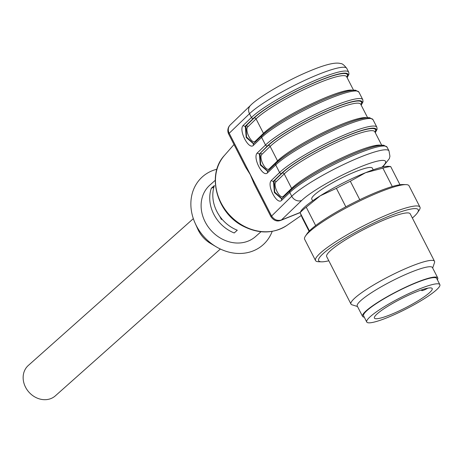 <?xml version="1.0" encoding="UTF-8"?>
<svg xmlns="http://www.w3.org/2000/svg" width="463" height="463" viewBox="0 0 463 463"><rect width="100%" height="100%" fill="white"/><g stroke="black" fill="none" stroke-linecap="round" stroke-linejoin="round"><path stroke-width="0.69" d="M373.207 169.828L372.339 168.133A34.019 5.238 152.9 0 0 332.243 182.943A34.019 5.238 152.9 0 0 311.767 199.125L312.641 200.826M412.359 218.021A55.942 8.618 152.9 0 0 417.464 212.749L419.137 210.289A58.651 9.034 152.9 0 0 420.005 207.221A58.651 9.034 152.9 0 0 419.964 207.123A58.651 9.034 152.9 0 0 363.634 225.799A58.651 9.034 152.9 0 0 315.535 260.559A58.651 9.034 152.9 0 0 318.585 261.74L321.559 261.826A55.942 8.618 152.9 0 0 328.817 260.773M409.095 185.894A58.651 9.034 152.9 0 0 409.049 185.802A58.651 9.034 152.9 0 0 405.999 184.621A58.651 9.034 152.9 0 0 352.719 204.478A58.651 9.034 152.9 0 0 305.453 236.072A58.651 9.034 152.9 0 0 304.625 239.238L315.535 260.559M405.999 184.621L403.024 184.534A55.942 8.618 152.9 0 0 352.21 203.471A55.942 8.618 152.9 0 0 307.119 233.612L305.453 236.072M390.662 166.524A54.744 8.432 152.9 0 0 382.889 168.144L365.585 172.699A50.832 7.83 152.9 0 1 388.179 166.327L390.662 166.524L399.991 184.749M392.294 186.531L382.889 168.144M350.317 181.224A54.744 8.432 152.9 0 0 336.381 188.325L320.298 195.774A50.832 7.83 152.9 0 1 365.585 172.699L350.317 181.224L359.774 199.709M345.844 206.811L336.381 188.325M306.24 207.192A54.744 8.432 152.9 0 0 300.082 212.673L301.037 210.92A50.832 7.83 152.9 0 1 320.298 195.774L306.24 207.192L315.656 225.585M309.417 230.915L300.082 212.673L302.513 218.461L309.07 231.274M417.464 212.749A55.942 8.618 152.9 0 0 418.297 209.826A55.942 8.618 152.9 0 0 358.061 230.939A55.942 8.618 152.9 0 0 321.559 261.826M410.259 213.918A46.925 7.229 152.9 0 0 410.224 213.842A46.925 7.229 152.9 0 0 365.162 228.786A46.925 7.229 152.9 0 0 326.681 256.595L350.971 304.058A46.925 7.229 152.9 0 0 351.996 304.799L357.494 306.5M432.679 268.025L434.514 262.573A46.925 7.229 152.9 0 0 434.549 261.381A46.925 7.229 152.9 0 0 434.514 261.306A46.925 7.229 152.9 0 0 389.447 276.249A46.925 7.229 152.9 0 0 350.971 304.058M432.477 267.643A42.231 6.505 152.9 0 0 432.448 267.573A42.231 6.505 152.9 0 0 391.889 281.018A42.231 6.505 152.9 0 0 357.257 306.049L362.541 316.362A42.231 6.505 152.9 0 0 364.277 317.184M437.373 279.779A42.231 6.505 152.9 0 0 437.761 277.956A42.231 6.505 152.9 0 0 437.726 277.887A42.231 6.505 152.9 0 0 397.167 291.337A42.231 6.505 152.9 0 0 362.541 316.362M366.754 322.022L363.582 315.83A41.057 6.326 -27.1 0 1 397.254 291.499A41.057 6.326 -27.1 0 1 436.684 278.425L439.85 284.612A41.057 6.326 -27.1 0 1 415.137 304.145A41.057 6.326 -27.1 0 1 366.754 322.022A41.057 6.326 -27.1 0 1 400.42 297.686A41.057 6.326 -27.1 0 1 439.85 284.612M412.66 303.971A32.456 5 -27.1 0 1 374.411 318.104A32.456 5 -27.1 0 1 401.022 298.866A32.456 5 -27.1 0 1 432.193 288.536A32.456 5 -27.1 0 1 412.66 303.971M427.847 288.154L427.239 288.495A4.694 0.723 -27.1 0 1 421.706 290.538A4.694 0.723 -27.1 0 1 422.528 289.583M220.371 249.03L55.352 395.848A20.331 17.281 -131.7 0 1 28.926 392.144A20.331 17.281 -131.7 0 1 28.318 365.463L193.337 218.646M216.916 169.232A45.553 38.713 48.3 0 0 212.233 170.743A45.553 38.713 48.3 0 0 195.079 223.079L197.794 229.139A27.369 23.26 48.3 0 0 210.468 243.388L216.175 246.791A45.553 38.713 48.3 0 0 272.192 231.367M222.032 219.196L221.372 219.462L221.875 219.016M221.372 219.462L219.699 216.192M214.734 206.481L214.444 205.607M195.079 223.079A45.553 38.713 48.3 0 0 216.175 246.791M211.331 188.25A34.412 29.244 48.3 0 0 234.209 232.964L237.287 230.221A34.412 29.244 48.3 0 1 214.41 185.513L211.331 188.25L213.871 187.231M215.243 180.321L209.866 185.102A34.412 29.244 48.3 0 0 210.891 230.25A34.412 29.244 48.3 0 0 255.611 236.518L260.987 231.737M255.495 141.898A1.563 1.377 46 0 0 255.316 141.192L263.459 133.338L256.068 118.893L247.925 126.746A1.563 1.377 46 0 0 245.928 125.913L254.071 118.059A54.35 8.369 -27.1 0 1 312.195 83.762A54.35 8.369 -27.1 0 1 346.833 77.089M253.666 143.657L246.559 137.054L245.928 125.913L245.297 126.162L246.212 137.482L253.446 143.79L261.844 135.775C271.277 126.382 300.672 109.314 324.638 99.209C340.021 92.722 350.346 89.724 355.619 90.216L358.912 92.108A56.7 8.733 152.9 0 0 316.327 104.36A56.7 8.733 152.9 0 0 261.641 137.436A1.563 1.377 -134 0 1 261.844 135.775M267.747 171.171L260.64 164.568L260.009 153.427A1.563 1.377 -134 0 1 262 154.266C258.221 157.391 265.97 172.531 269.397 168.711A1.563 1.377 -134 0 1 269.576 169.412M283.657 196.925A1.563 1.377 46 0 0 283.478 196.225L291.621 188.372L284.23 173.926L276.081 181.78A1.563 1.377 46 0 0 274.09 180.94L282.233 173.087A54.35 8.369 -27.1 0 1 340.351 138.79A54.35 8.369 -27.1 0 1 374.995 132.123M281.828 198.685L274.721 192.081L274.09 180.94L273.459 181.195L274.374 192.515L281.608 198.818L290.006 190.802C299.439 181.415 328.834 164.348 352.8 154.243C368.183 147.755 378.508 144.757 383.781 145.243L387.068 147.136A56.7 8.733 152.9 0 0 344.489 159.388A56.7 8.733 152.9 0 0 289.803 192.469A1.563 1.377 -134 0 1 290.006 190.802M267.545 171.293L267.799 171.125A1.563 1.377 46 0 0 267.591 172.786C262.862 178.07 252.161 157.154 257.387 152.842A1.563 1.377 46 0 0 259.378 153.675L260.293 164.996L267.545 171.298M250.524 105.385C257.85 97.658 285.457 81.181 308.132 71.684C324.777 64.583 335.663 61.892 340.78 63.616C342.076 63.414 344.067 64.999 346.764 68.374A56.7 8.733 152.9 0 0 304.185 80.626A56.7 8.733 152.9 0 0 249.499 113.707A7.819 6.887 46 0 1 250.524 105.385L230.233 124.946A7.819 7.819 0 0 0 228.699 134.137L245.587 167.137L250.269 174.597L254.054 183.684L270.942 216.684L291.736 196.248L289.803 192.469L281.672 200.305A1.563 1.377 -134 0 1 281.863 198.656M347.042 77.5A55.132 8.49 152.9 0 0 313.619 82.999A55.132 8.49 152.9 0 0 253.429 118.325L245.297 126.162A1.563 1.377 -134 0 1 243.306 125.323L251.432 117.486A56.7 8.733 -27.1 0 1 306.118 84.411A56.7 8.733 -27.1 0 1 348.703 72.159L346.764 68.374M257.387 152.842L265.513 145.006L261.641 137.436L253.51 145.272A1.563 1.377 -134 0 1 253.701 143.623M375.198 132.528A55.132 8.49 152.9 0 0 341.775 138.026A55.132 8.49 152.9 0 0 281.585 173.359L273.459 181.195A1.563 1.377 -134 0 1 271.463 180.356L279.594 172.52A56.7 8.733 -27.1 0 1 334.28 139.438A56.7 8.733 -27.1 0 1 376.859 127.192L377.119 129.264L375.285 132.696M230.233 124.946A7.819 6.887 46 0 0 229.208 133.269L271.451 215.81C274.003 219.711 277.331 221.111 281.423 220L280.642 220.446M269.397 168.711L277.54 160.858L270.149 146.412L262 154.266M360.689 104.169L360.706 104.21A52.788 8.131 152.9 0 0 321.062 115.611A52.788 8.131 152.9 0 0 270.149 146.412A1.563 1.377 -134 0 0 268.152 145.573A54.35 8.369 -27.1 0 1 326.27 111.276A54.35 8.369 -27.1 0 1 360.914 104.609M277.719 161.651A1.563 1.377 -134 0 0 277.54 160.858A52.788 8.131 -27.1 0 1 324.262 132.048A52.788 8.131 -27.1 0 1 366.69 117.747M263.638 134.137A1.563 1.377 46 0 0 263.459 133.338A52.788 8.131 -27.1 0 1 310.181 104.534A52.788 8.131 -27.1 0 1 352.609 90.233M353.524 90.163L346.631 76.69A52.788 8.131 152.9 0 0 306.981 88.097A52.788 8.131 152.9 0 0 256.068 118.893A1.563 1.377 46 0 0 254.071 118.059M247.925 126.746C244.14 129.871 251.889 145.017 255.316 141.192M276.081 181.78C272.302 184.905 280.051 200.045 283.478 196.225M381.68 145.197L374.787 131.724A52.788 8.131 152.9 0 0 335.143 143.125A52.788 8.131 152.9 0 0 284.23 173.926A1.563 1.377 46 0 0 282.233 173.087M291.8 189.164A1.563 1.377 46 0 0 291.621 188.372A52.788 8.131 -27.1 0 1 338.343 159.561A52.788 8.131 -27.1 0 1 380.771 145.26M361.123 105.014A55.132 8.49 152.9 0 0 327.7 110.512A55.132 8.49 152.9 0 0 267.51 145.839L260.009 153.427L268.152 145.573M276.307 163.04A55.132 8.49 -27.1 0 1 327.85 131.642A55.132 8.49 -27.1 0 1 370.522 118.511M361.204 105.182L363.038 101.75L362.784 99.672A56.7 8.733 -27.1 0 0 320.199 111.924A56.7 8.733 -27.1 0 0 265.513 145.006A1.563 1.377 46 0 0 267.51 145.839M262.226 135.526A55.132 8.49 -27.1 0 1 313.769 104.123A55.132 8.49 -27.1 0 1 356.441 90.991M253.429 118.325A1.563 1.377 -134 0 1 251.432 117.486L249.499 113.707L229.208 133.269A7.819 1.204 -27.1 0 0 228.699 134.137M290.388 190.553A55.132 8.49 -27.1 0 1 341.931 159.156A55.132 8.49 -27.1 0 1 384.603 146.024M267.799 171.125L275.925 163.289A1.563 1.377 46 0 0 275.722 164.95L267.591 172.786M275.925 163.289C285.358 153.901 314.753 136.834 338.719 126.723C354.102 120.241 364.427 117.243 369.7 117.729L372.987 119.622A56.7 8.733 152.9 0 0 330.408 131.874A56.7 8.733 152.9 0 0 275.722 164.95L279.594 172.52A1.563 1.377 -134 0 0 281.585 173.359M253.51 145.272C248.781 150.55 238.08 129.64 243.306 125.323M281.672 200.305C276.943 205.584 266.242 184.673 271.463 180.356M286.857 225.435C273.477 233.861 258.886 234.093 243.081 226.129C216.574 212.911 206.232 174.568 224.509 155.354A47.157 40.078 48.3 0 0 221.013 202.794A47.157 40.078 48.3 0 0 286.857 225.435L301.164 215.561M381.998 167.189A48.875 7.53 152.9 0 0 359.172 167.374A48.875 7.53 152.9 0 0 301.714 200.438A7.819 6.887 -134 0 1 291.736 196.248A56.7 8.733 -27.1 0 1 346.422 163.173A56.7 8.733 -27.1 0 1 389.007 150.921L387.068 147.136M301.714 200.438L281.423 220L299.931 212.569M409.049 185.802L419.964 207.123M410.224 213.842L434.514 261.306M432.448 267.573L437.726 277.887M421.411 289.96L421.706 290.538M360.706 104.21L367.605 117.677M347.128 77.662L348.957 74.236L348.703 72.159M358.912 92.108L362.784 99.672M372.987 119.622L376.859 127.192M224.509 155.354L234.018 144.531M270.942 216.684C275.745 223.421 280.7 220.145 280.856 220.365L299.949 212.696M382.716 167.027L389.342 158.624L389.927 156.257L389.007 150.921"/></g></svg>
